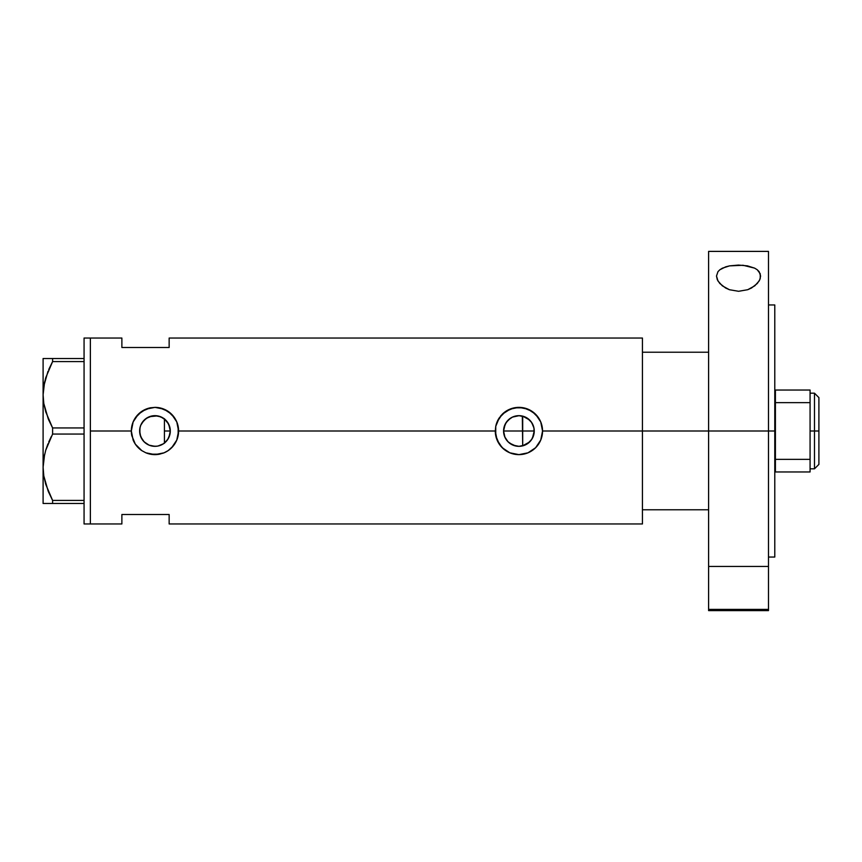 <?xml version="1.0" encoding="UTF-8"?>
<svg xmlns="http://www.w3.org/2000/svg" width="862" height="862" viewBox="0 0 862 862"><rect width="100%" height="100%" fill="white"/><g stroke="black" fill="none" stroke-linecap="round" stroke-linejoin="round"><path stroke-width="1.29" d="M167.25 440.17L166.441 441.161M164.998 442.594L168.349 438.467M169.943 434.232L169.674 435.31M168.92 437.346L170.299 431.011A15.333 15.333 0 0 1 154.966 446.333A15.333 15.333 0 0 1 139.633 431L140.721 436.678M520.077 446.29L525.087 445.029L529.311 442.271L532.404 438.295L534.246 431A15.333 15.333 0 0 1 518.913 446.333A15.333 15.333 0 0 1 503.58 431L504.96 437.346M504.216 435.342L503.99 434.48M505.531 438.478L506.64 440.18M509.884 443.391L508.914 442.615M512.728 445.029L511.694 444.523M515.832 446.02L515.153 445.859M529.559 442.034L522.34 445.945M507.018 440.665L509.496 443.1L515.756 445.999M533.104 436.818L533.804 434.653M158.091 446.01L163.435 443.779L157.951 446.031L154.966 446.333L149.094 445.158L144.126 441.84L140.797 436.862L139.924 433.995L139.87 428.317M163.177 443.952L163.823 443.51M162.638 444.275L160.817 445.169M148.77 445.029L152.1 446.063M152.046 446.053L149.482 445.32M140.851 436.98L143.221 440.859L146.378 443.704L144.342 442.055M143.814 441.527L142.187 439.469M133.147 440.083A23.63 23.63 0 0 0 135.323 444.135L133.136 440.062L131.326 431L90.37 431L90.37 338.044L90.37 431L131.326 431A23.63 23.63 0 0 0 131.789 435.612L131.326 431L133.136 421.938L135.323 417.854L141.821 411.357L150.333 407.823L154.977 407.37L159.589 407.823L168.112 411.357L174.609 417.854L176.785 421.927L178.143 426.378L178.143 435.633L176.785 440.083L173.219 446.02L168.09 450.654L164.028 452.83A23.63 23.63 0 0 0 178.596 431L495.284 431A23.63 23.63 0 0 0 518.913 454.63A23.63 23.63 0 0 0 542.554 431L540.733 440.083L535.614 447.723L527.975 452.83L518.913 454.63L509.841 452.819L503.914 449.264L499.281 444.145L495.736 435.622L495.747 426.367L499.281 417.854L505.768 411.357L514.28 407.823L523.536 407.823L532.059 411.357L538.556 417.854L540.733 421.927L542.554 431L642.438 431L642.438 338.044L169.146 338.044L169.146 347.494L121.876 347.494L121.876 338.044L121.876 347.494L169.146 347.494L169.146 338.044M642.438 338.044L642.438 431L642.438 352.224L708.607 352.224L642.438 352.224L642.438 431L708.607 431L642.438 431L642.438 523.956L642.438 431L542.554 431L540.733 440.083L535.614 447.723L527.975 452.83L518.913 454.63L509.841 452.819L502.201 447.701L497.083 440.062L495.284 431L178.596 431L176.785 440.083L171.667 447.723L168.09 450.654L164.028 452.83L154.955 454.63L145.893 452.819A23.63 23.63 0 0 0 159.556 454.177L150.322 454.177L145.893 452.819L141.821 450.643L135.323 444.145A23.63 23.63 0 0 0 141.821 450.643L135.323 444.145L131.789 435.622M531.391 439.911L530.238 441.333M532.824 437.443L531.983 439.017M533.987 428.209L533.987 433.78M522.329 416.055L522.695 445.859L522.695 431L534.246 431L533.955 433.995L531.66 439.512L527.436 443.747L524.786 445.158L518.913 446.333L513.052 445.158L508.074 441.84L504.755 436.862L503.58 431L503.882 428.005L506.166 422.488L510.401 418.253L513.052 416.842L518.913 415.667L524.786 416.842L527.436 418.253L531.66 422.488L533.955 428.005L534.246 431L533.804 427.358M139.87 433.683L139.924 428.005L140.797 425.138L144.126 420.16L146.443 418.253L149.094 416.842L154.966 415.667L160.828 416.842L165.806 420.16L167.713 422.488L169.997 428.005L170.299 431L169.997 433.995L167.713 439.512L163.478 443.747M142.122 439.372L140.01 434.394M148.232 444.77L146.421 443.725M156.561 446.247L152.283 446.096M160.785 445.18L158.242 445.977M90.37 431L90.37 523.956L90.37 431L90.37 523.956L84.067 523.956L90.37 523.956L90.37 338.044L84.067 338.044L90.37 338.044L90.37 431M145.893 452.819L141.821 450.643M164.028 452.83L159.567 454.177M121.876 514.506L169.146 514.506L169.146 523.956L169.146 514.506L121.876 514.506L121.876 523.956L121.876 514.506M163.812 418.49L164.998 419.406M158.231 416.023L163.177 418.059M149.482 416.68L157.52 415.883M144.342 419.945L148.77 416.971M154.923 415.667L152.305 415.904L146.421 418.275M140.721 425.311L143.825 420.473M146.389 418.296L142.111 422.639M140.01 427.606L140.226 426.776M531.973 422.973L532.824 424.557M530.238 420.667L531.391 422.1M519.086 415.667L512.459 417.1L508.192 420.053L505.154 424.255L503.58 431A15.333 15.333 0 0 1 518.913 415.667A15.333 15.333 0 0 1 534.246 431L522.695 431L522.695 416.141L529.559 419.966M527.328 418.189L531.014 421.593L533.416 426.022M542.554 431A23.63 23.63 0 0 0 540.743 421.938L542.554 431M540.733 421.917A23.63 23.63 0 0 0 532.069 411.368M532.048 411.357L532.048 411.346A23.63 23.63 0 0 0 509.873 409.17L518.924 407.37L527.986 409.181L535.625 414.288L540.733 421.927M509.841 409.181A23.63 23.63 0 0 0 502.212 414.277L510.616 408.868M499.26 417.876A23.63 23.63 0 0 0 495.747 426.367L497.083 421.938L502.201 414.288M495.284 431L495.736 426.388M527.953 409.17L526.617 408.663M514.894 407.715L514.302 407.823M501.533 414.988L500.326 416.411M500.434 445.729L501.275 446.731M509.884 452.841L511.274 453.358M514.355 454.188L515.077 454.317M526.822 453.272L527.953 452.841M178.596 431A23.63 23.63 0 0 0 154.988 407.37L164.028 409.181L171.667 414.288L176.785 421.927L178.596 431M150.958 407.704L150.333 407.823A23.63 23.63 0 0 0 131.326 431L133.136 421.938L138.254 414.288L145.904 409.17L154.977 407.37M163.985 409.159L162.659 408.653M146.702 408.857L145.926 409.159M145.937 452.841L147.327 453.369M150.397 454.188L151.195 454.328M162.853 453.272L164.006 452.83M140.237 426.765L139.633 431A15.333 15.333 0 0 1 154.966 415.667A15.333 15.333 0 0 1 170.299 431L168.736 424.266L164.416 418.932L164.416 443.068M142.187 422.531L140.851 425.02M157.8 415.937L155.009 415.667M160.731 416.799L158.102 415.99M520.088 415.71L518.946 415.667M169.674 426.679L169.943 427.757M164.416 418.706L164.416 431L170.299 431L164.416 431L164.416 443.294M168.349 423.533L168.92 424.654M166.441 420.828L167.25 421.83M515.174 416.13L515.842 415.98M511.694 417.477L512.728 416.971M508.914 419.385L509.895 418.609M506.64 421.82L507.449 420.828M504.96 424.654L505.531 423.533M503.936 427.757L504.205 426.668M503.58 431L522.695 431L503.58 431M48.229 418.803L43.79 403.448L43.1 394.764L43.779 403.384L43.1 394.764L43.768 386.219L47.992 371.306M48.197 491.178L43.79 475.921L43.1 467.236L43.768 458.692L45.708 450.266L52.604 434.06L52.604 427.94L84.067 427.94L52.604 427.94L45.74 411.864L43.79 403.448L43.1 394.764L43.1 358.527L43.1 394.764L43.768 386.219L45.708 377.793L52.604 361.577L48.746 369.507L52.604 361.577L84.067 361.577L52.604 361.577L52.604 358.527L43.779 358.527M44.425 382.685L43.779 386.144M44.63 381.78L43.1 394.764L43.1 467.236L43.768 458.692L45.708 450.266L52.604 434.06L45.729 450.201L47.949 443.887M44.425 455.168L43.779 458.616M44.63 454.252L43.1 467.236L43.779 475.856L43.1 467.236L43.1 503.473L84.067 503.473L52.604 503.473L52.604 500.423L45.74 484.347L43.79 475.921L43.1 467.236L43.1 394.764M45.708 503.473L52.604 503.473L52.604 500.423L48.412 491.706M52.604 434.06L84.067 434.06L52.604 434.06L52.604 427.94L48.746 420.02M84.067 500.423L52.604 500.423L84.067 500.423M48.746 369.507L52.604 361.577L52.604 358.527L84.067 358.527L48.735 358.527M43.779 503.473L43.1 503.473L43.1 467.236M50.761 503.473L48.746 503.473M51.989 499.27L52.604 500.423M48.746 441.98L51.278 436.592M48.272 418.889L48.735 419.977M84.067 338.044L84.067 523.956L84.067 338.044M642.438 509.776L708.607 509.776L642.438 509.776L642.438 431L642.438 509.776M814.493 431L818.9 431L818.9 397.597L818.9 464.402L818.9 431L814.493 431L814.493 393.191L814.493 431L810.075 431L814.493 431L814.493 468.809L814.493 431M774.787 412.629L775.412 412.629L774.787 412.629M775.412 449.371L774.787 449.371L775.412 449.371M810.075 390.033L775.412 390.033L775.412 402.64L810.075 402.64L810.075 459.36L775.412 459.36L775.412 402.64L775.412 471.967L810.075 471.967L775.412 471.967L775.412 459.36L810.075 459.36L810.075 471.967L810.075 402.64L775.412 402.64L775.412 390.033L810.075 390.033L810.075 402.64L810.075 390.033M760.241 273.771L760.23 278.501L759.12 280.99L754.789 285.818L747.753 289.697L738.605 291.291L729.446 289.729L722.356 285.861L717.992 281.023L716.494 276.045L717.949 271.681L719.802 269.795L722.399 268.168L729.575 265.873L738.475 265.076L747.397 265.852L754.627 268.136L757.256 269.763L759.131 271.659L760.607 276.045L759.767 279.751L757.289 283.479L751.589 287.951L747.753 289.697L738.605 291.291L729.446 289.729L725.578 287.994L719.824 283.501L717.335 279.762L716.494 276.045L717.949 271.681L719.802 269.795L725.696 266.843L729.575 265.873L743.044 265.27L754.627 268.136L757.256 269.763L760.241 273.771M708.607 610.608L708.607 609.412L768.484 609.412L768.484 566.431L708.607 566.431L708.607 609.412L708.607 251.392L708.607 431L774.787 431L774.787 557.046L774.787 431L708.607 431L708.607 566.431L768.484 566.431L768.484 251.392L768.484 609.412L708.607 609.412L708.607 610.608L768.484 610.608L768.484 609.412L768.484 610.608M774.787 431L774.787 304.954L774.787 431M750.802 566.431L726.289 566.431M90.37 338.044L121.876 338.044M90.37 523.956L121.876 523.956M642.438 523.956L169.146 523.956M810.075 393.191L814.493 393.191L818.9 397.597M774.787 393.191L775.412 393.191M774.787 468.809L775.412 468.809M810.075 468.809L814.493 468.809L818.9 464.402M768.484 557.046L774.787 557.046M708.607 251.392L768.484 251.392M768.484 304.954L774.787 304.954"/></g></svg>
